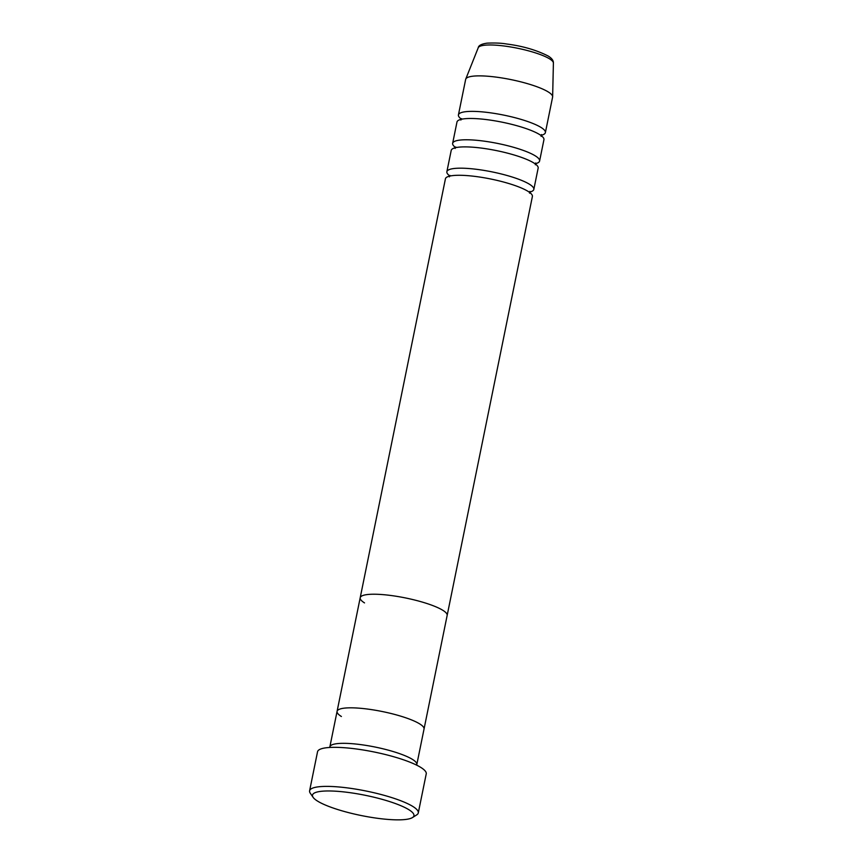 <?xml version="1.0" encoding="UTF-8"?>
<svg xmlns="http://www.w3.org/2000/svg" width="863" height="863" viewBox="0 0 863 863"><rect width="100%" height="100%" fill="white"/><g stroke="black" fill="none" stroke-linecap="round" stroke-linejoin="round"><path stroke-width="1.29" d="M408.9 809.731A51.758 10.324 -168.5 0 0 347.832 792.385A51.758 10.324 -168.5 0 0 313.14 797.369A51.758 10.324 -168.5 0 0 317.552 801.101A51.758 10.324 -168.5 0 0 368.447 816.894A51.758 10.324 -168.5 0 0 412.46 817.574A51.758 10.324 -168.5 0 0 408.9 809.731M313.14 797.369L310.292 793.237A55.459 11.057 11.5 0 1 309.601 790.81A55.459 11.057 11.5 0 1 352.838 788.663A55.459 11.057 11.5 0 1 412.881 806.484A55.459 11.057 11.5 0 1 418.285 812.924A55.459 11.057 11.5 0 1 416.7 814.899L412.46 817.574M416.602 765.114A44.369 8.846 -168.5 0 0 416.807 764.553A44.369 8.846 -168.5 0 0 412.482 759.408A44.369 8.846 -168.5 0 0 364.456 745.147A44.369 8.846 -168.5 0 0 329.86 746.862A44.369 8.846 -168.5 0 0 329.839 747.455M419.709 723.906A44.369 8.846 -168.5 0 0 371.673 709.645A44.369 8.846 -168.5 0 0 337.077 711.36A44.369 8.846 11.5 0 1 371.673 709.645A44.369 8.846 11.5 0 1 419.709 723.906A44.369 8.846 11.5 0 1 424.035 729.052A44.369 8.846 -168.5 0 0 419.709 723.906M418.285 812.924L426.236 773.863A55.459 11.057 -168.5 0 0 420.82 767.434A55.459 11.057 -168.5 0 0 360.788 749.613A55.459 11.057 -168.5 0 0 317.541 751.749L309.601 790.81M529.504 192.136A44.369 8.846 -168.5 0 0 533.83 189.407A44.369 8.846 -168.5 0 0 529.494 184.261A44.369 8.846 -168.5 0 0 481.468 170A44.369 8.846 -168.5 0 0 446.872 171.715A44.369 8.846 -168.5 0 0 449.785 175.923M416.807 764.553L447.153 615.448A44.369 8.846 -168.5 0 0 442.816 610.292A44.369 8.846 11.5 0 1 447.153 615.448L532.385 196.505A44.369 8.846 -168.5 0 0 528.048 191.359A44.369 8.846 -168.5 0 0 480.022 177.098A44.369 8.846 -168.5 0 0 445.427 178.824L360.195 597.757A44.369 8.846 -168.5 0 0 364.52 602.903M535.276 163.733A44.369 8.846 -168.5 0 0 539.602 161.003A44.369 8.846 -168.5 0 0 535.276 155.858A44.369 8.846 -168.5 0 0 487.25 141.597A44.369 8.846 -168.5 0 0 452.654 143.312A44.369 8.846 -168.5 0 0 455.567 147.519M533.83 189.407L538.156 168.112A44.369 8.846 -168.5 0 0 533.83 162.967A44.369 8.846 -168.5 0 0 485.804 148.706A44.369 8.846 -168.5 0 0 451.209 150.421L446.872 171.715M541.058 135.329A44.369 8.846 -168.5 0 0 545.384 132.6A44.369 8.846 -168.5 0 0 541.058 127.454A44.369 8.846 -168.5 0 0 493.021 113.193A44.369 8.846 -168.5 0 0 458.426 114.919A44.369 8.846 -168.5 0 0 461.349 119.116M539.602 161.003L543.938 139.709A44.369 8.846 -168.5 0 0 539.612 134.563A44.369 8.846 -168.5 0 0 491.576 120.302A44.369 8.846 -168.5 0 0 456.98 122.017L452.654 143.312M442.816 610.292A44.369 8.846 -168.5 0 0 394.79 596.042A44.369 8.846 -168.5 0 0 360.195 597.757A44.369 8.846 11.5 0 1 394.79 596.042A44.369 8.846 11.5 0 1 442.816 610.292M545.384 132.6L552.6 97.098A44.369 8.846 -168.5 0 0 552.644 96.785A44.369 8.846 -168.5 0 0 548.275 91.953A44.369 8.846 -168.5 0 0 501.015 77.81A44.369 8.846 -168.5 0 0 465.74 79.105A44.369 8.846 -168.5 0 0 465.653 79.407L458.426 114.919M341.403 716.506A44.369 8.846 11.5 0 1 337.077 711.36L329.86 746.862M549.623 58.889A38.382 7.648 -168.5 0 0 508.739 46.656A38.382 7.648 -168.5 0 0 478.221 47.767C478.534 45.491 481.5 43.948 487.131 43.15C494.974 42.805 501.457 43.085 506.559 43.991C522.471 45.998 536.365 50.011 548.242 56.063C551.845 58.296 553.561 60.626 553.399 63.064A38.382 7.648 -168.5 0 0 549.623 58.889M529.914 191.381L529.548 193.172M535.686 162.978L535.33 164.768M541.468 134.574L541.101 136.365M478.221 47.767L465.74 79.105M553.399 63.064L552.644 96.785M461.565 118.63L460.896 120.054M455.783 147.034L455.114 148.447M450.011 175.437L449.343 176.85M360.195 597.757L337.077 711.36"/></g></svg>

